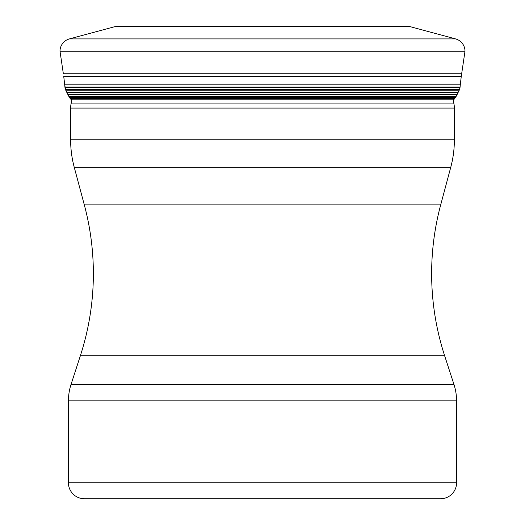 <?xml version="1.0" encoding="UTF-8"?>
<svg xmlns="http://www.w3.org/2000/svg" width="525" height="525" viewBox="0 0 525 525"><rect width="100%" height="100%" fill="white"/><g stroke="black" fill="none" stroke-linecap="round" stroke-linejoin="round"><path stroke-width="0.79" d="M63.735 76.427L64.647 84.164L63.735 76.427L461.265 76.427L464.999 51.22L60.001 51.22L63.354 73.756L60.001 51.22A12.758 12.758 0 0 1 69.431 38.909L114.818 26.663L69.431 38.909A12.758 12.758 0 0 0 60.001 51.22M460.353 84.164L460.038 87.412L64.962 87.412L65.546 89.749L64.647 84.164L460.353 84.164L461.265 76.427M460.038 87.412L459.395 89.887L455.949 96.777L453.219 100.216L453.954 103.911A21.262 21.262 0 0 1 454.368 108.084L454.368 139.814L70.632 139.814L70.632 108.084A21.262 21.262 0 0 1 71.046 103.911L71.991 99.179M65.605 89.887L66.019 90.759L65.605 89.887L459.395 89.887M66.918 92.617L66.019 90.759L67.804 94.395L66.918 92.617L458.082 92.617M69.051 96.777L67.804 94.395L69.405 97.381L69.051 96.777L455.949 96.777M70.16 98.444L69.405 97.381L70.803 99.179L70.16 98.444L454.84 98.444M70.803 99.179L71.781 100.216L70.803 99.179L454.197 99.179M407.216 26.25L115.769 26.447L407.216 26.25L410.183 26.663L455.569 38.909A12.758 12.758 0 0 1 464.999 51.22M114.818 26.663L410.183 26.663M84.381 498.75L440.619 498.75L84.381 498.75A15.947 15.947 0 0 1 68.434 482.803L68.434 400.87A53.15 53.15 0 0 1 71.039 384.444L80.358 355.76A265.748 265.748 0 0 0 84.308 204.862L74.255 167.331A106.299 106.299 0 0 1 70.632 139.814M84.308 204.862L440.692 204.862L450.745 167.331A106.299 106.299 0 0 0 454.368 139.814M440.692 204.862A265.748 265.748 0 0 0 444.642 355.76L453.961 384.444A53.15 53.15 0 0 1 456.566 400.87L456.566 482.803L68.434 482.803M440.619 498.75A15.947 15.947 0 0 0 456.566 482.803M181.184 498.75L343.816 498.75M64.647 84.164L64.929 87.084L460.071 87.084M63.354 73.756L461.646 73.756M65.448 89.519L459.552 89.519M65.546 89.749L459.454 89.749M66.019 90.759L458.981 90.759M67.804 94.395L457.196 94.395M69.405 97.381L455.595 97.381M117.075 26.276L407.925 26.276M115.769 26.447L409.231 26.447M69.431 38.909L455.569 38.909M453.954 103.911L71.046 103.911M454.368 108.084L70.632 108.084M450.745 167.331L74.255 167.331M80.358 355.76L444.642 355.76M71.039 384.444L453.961 384.444M68.434 400.87L456.566 400.87"/></g></svg>
